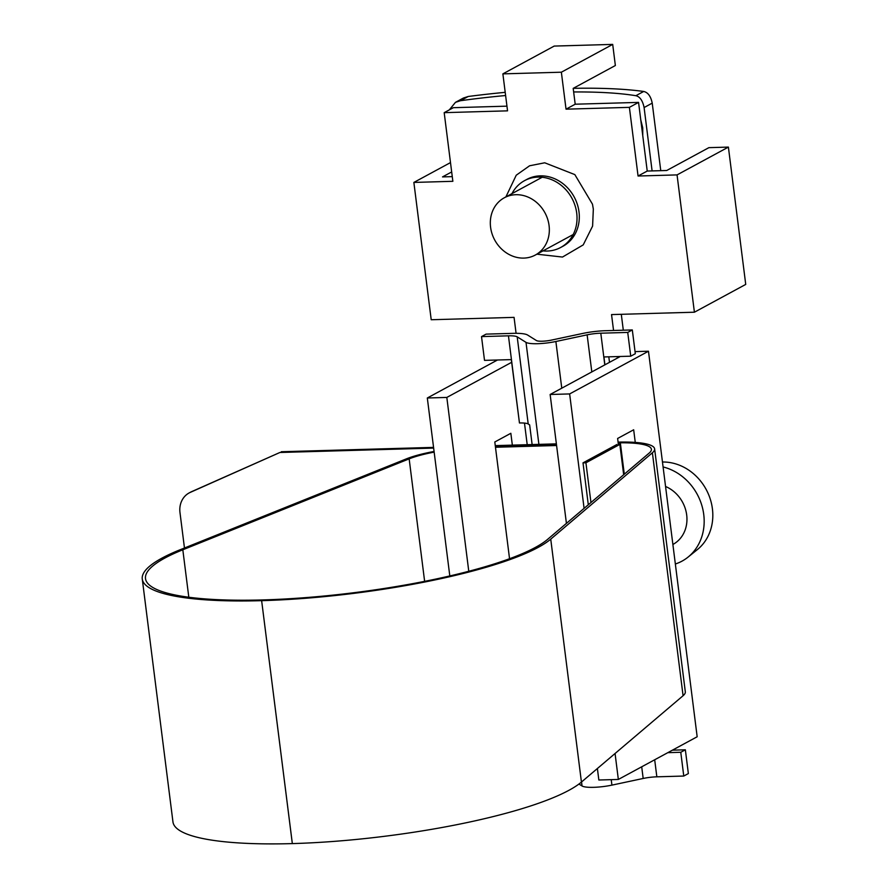 <?xml version="1.0" encoding="UTF-8"?>
<svg xmlns="http://www.w3.org/2000/svg" width="888" height="888" viewBox="0 0 888 888"><rect width="100%" height="100%" fill="white"/><g stroke="black" fill="none" stroke-linecap="round" stroke-linejoin="round"><path stroke-width="1.33" d="M672.882 544.488L672.949 544.444A32.556 28.56 -118.4 0 0 686.69 514.985A32.556 28.56 -118.4 0 0 665.556 486.48M662.47 462.015A49.351 43.29 61.6 0 1 710.722 500.599A49.351 43.29 -118.4 0 1 712.775 517.504A49.351 43.29 61.6 0 1 697.369 549.594L688.034 557.131A51.56 45.221 -118.4 0 0 702.142 506.504A51.56 45.221 -118.4 0 0 663.092 466.955M675.346 564.002A51.56 45.221 -118.4 0 0 688.034 557.131M549.073 225.563A32.556 28.56 -118.4 0 0 504.317 197.769A32.556 28.56 -118.4 0 0 490.587 227.239A32.556 28.56 -118.4 0 0 535.331 255.034A32.556 28.56 -118.4 0 0 549.073 225.563M578.943 784.037L582.051 785.98A21.712 4.218 -7.2 0 0 593.706 787.323A21.712 4.218 -7.2 0 0 611.921 785.125L643.178 778.465A16.284 3.164 172.8 0 1 656.843 776.822L683.771 776.045L688.355 773.57L685.358 749.805L680.774 752.28L667.82 752.658M561.771 388.178L555.877 341.503A21.712 4.218 172.8 0 1 537.662 343.7A21.712 4.218 172.8 0 1 526.007 342.357L517.193 336.841L528.205 423.987L529.648 424.886L532.134 444.566M555.877 341.503L587.135 334.843A16.284 3.164 172.8 0 1 600.799 333.2L627.727 332.423L632.312 329.948L605.383 330.713A27.14 5.284 -7.2 0 0 582.617 333.466L551.348 340.115A10.856 2.109 172.8 0 1 542.246 341.214A10.856 2.109 172.8 0 1 536.419 340.548L527.605 335.031A27.14 5.284 -7.2 0 0 513.031 333.355L486.102 334.121L481.518 336.608L508.447 335.831A16.284 3.164 172.8 0 1 517.193 336.841M528.205 423.987A16.284 3.164 -7.2 0 0 519.458 422.977L508.447 335.831M632.312 329.948L635.32 353.713L630.735 356.188L627.727 332.423M608.802 356.821L609.501 362.326M604.917 364.813L603.929 356.954L630.735 356.188M481.518 336.608L484.515 360.373L511.322 359.607L519.458 422.977M672.405 750.171L685.358 749.805M683.771 776.045L680.774 752.28M573.648 91.963A195.371 38.006 172.8 0 1 635.864 95.704C639.915 96.659 642.657 100.599 644.1 107.537L652.103 170.907M642.757 135.598L642.734 127.883L640.759 119.836M505.205 92.341A211.655 41.181 -7.2 0 0 468.242 96.481L463.414 98.035L455.466 102.342L460.406 100.721A195.371 38.006 172.8 0 1 505.605 95.527M449.328 109.868L455.466 102.342M644.1 107.537L652.225 103.13L660.761 170.663M652.225 103.13C650.815 96.304 647.974 92.419 643.711 91.464A211.655 41.181 -7.2 0 0 573.248 88.334M618.17 442.823A61.871 12.032 172.8 0 1 651.392 449.261A61.871 12.032 172.8 0 1 649.272 452.991L547.619 539.349A206.227 40.127 172.8 0 1 263.026 599.922A206.227 40.127 172.8 0 1 145.499 578.599A206.227 40.127 172.8 0 1 164.879 558.053A206.227 40.127 172.8 0 1 182.817 549.783L409.157 458.863A51.016 9.923 172.8 0 1 434.154 452.125M556.476 444.577L495.349 446.32M433.655 448.085L279.909 452.48L190.31 492.374A21.712 19.037 -118.4 0 0 189.144 492.94A21.712 19.037 -118.4 0 0 179.987 512.587L184.46 548.007M654.623 448.851L685.314 691.796A65.124 12.665 172.8 0 1 683.083 695.726L581.429 782.073A209.479 40.759 172.8 0 1 292.341 843.6L292.341 843.6A209.479 40.759 172.8 0 1 172.96 821.944L142.269 579.009A209.479 40.759 -7.2 0 0 261.638 600.665L261.638 600.665A209.479 40.759 -7.2 0 0 550.738 539.138L652.391 452.78A65.124 12.665 -7.2 0 0 654.623 448.851A65.124 12.665 -7.2 0 0 618.081 442.113M190.31 492.374L191.675 491.63A21.712 19.037 -118.4 0 0 190.52 492.196L189.144 492.94M191.675 491.63L279.909 452.48M495.471 447.263L556.587 445.51M616.916 444.488L583.005 462.859L585.925 462.781L619.835 444.411A6.516 1.265 172.8 0 0 620.457 443.756A6.516 1.265 172.8 0 0 618.203 443.101M556.499 444.81L495.382 446.553M434.077 451.459A54.268 10.556 -7.2 0 0 406.515 458.807L180.175 549.728A209.479 40.759 -7.2 0 0 142.269 579.009M556.388 443.867L495.26 445.621M433.566 447.386L281.285 451.737M588.3 504.795L583.005 462.859M585.925 462.781L590.953 502.541M536.896 254.19L562.493 257.054L583.227 244.888L592.596 226.107L593.328 209.102L592.474 204.173L574.836 174.603L544.721 162.793L529.57 165.79L516.239 175.214L505.883 196.925M511.988 193.617A37.984 33.322 61.6 0 1 524.497 180.675A37.984 33.322 61.6 0 1 576.712 213.098A37.984 33.322 61.6 0 1 560.683 247.475A37.984 33.322 61.6 0 1 543.001 250.882M452.27 176.623L442.524 176.901L451.67 171.95M506.948 106.16L453.346 107.692L444.189 112.654L507.548 110.845L502.874 73.871L561.36 72.206L566.033 109.169L629.392 107.359L638.561 102.398L575.202 104.207L573.193 88.367L615.362 65.523L612.698 44.4L561.36 72.206M629.392 107.359L638.061 176.013L677.056 174.903L728.393 147.097L708.89 147.652L666.733 170.496L647.23 171.051L638.561 102.398M623.309 330.203L621.3 314.308M615.062 753.501L618.348 779.453L697.169 736.763L648.473 351.226L635.053 351.615M516.083 333.311L514.063 317.371L431.213 319.736L413.864 182.429L452.858 181.307L444.189 112.654M575.202 104.207L566.033 109.169M638.061 176.013L647.23 171.051M728.393 147.097L745.731 284.415L694.405 312.21L611.543 314.585L613.553 330.48M618.348 779.453L598.845 780.008L597.391 768.509M497.469 360.006L427.317 397.991L446.819 397.436L511.666 362.304M449.805 575.946L427.317 397.991M616.883 356.832L619.813 356.754L550.138 394.483L569.641 393.928L648.473 351.226M677.056 174.903L694.405 312.21M527.217 444.71L524.486 423.099M413.864 182.429L450.494 162.593M502.874 73.871L554.201 46.076L612.698 44.4M618.47 445.154L617.626 438.461L633.666 429.781L635.264 442.402M569.641 393.928L584.093 508.358M509.546 558.73L494.805 441.98L510.844 433.289L512.343 445.132M446.819 397.436L468.775 571.273M566.422 523.376L550.138 394.483M526.007 342.357L538.894 444.366M581.54 781.973L582.051 785.98M611.921 785.125L611.221 779.653M591.819 371.906L587.135 334.843M643.178 778.465L641.702 766.799M600.799 333.2L604.795 364.879M654.689 759.773L656.843 776.822M643.711 91.464L635.864 95.704M468.242 96.481L460.406 100.721M182.817 549.783L188.811 597.236M424.631 581.351L409.157 458.863M623.676 474.747L619.835 444.411M292.33 843.6L261.638 600.665L292.341 843.6M581.429 782.073L550.738 539.138M683.083 695.726L652.391 452.78M560.683 247.475L562.97 246.242A37.984 33.322 -118.4 0 0 578.998 211.855A37.984 33.322 -118.4 0 0 578.332 208.036A37.984 33.322 -118.4 0 0 526.784 179.432L524.497 180.675M542.168 177.267L504.317 197.769M573.193 234.532L535.331 255.034M624.297 474.214L620.457 443.756"/></g></svg>
